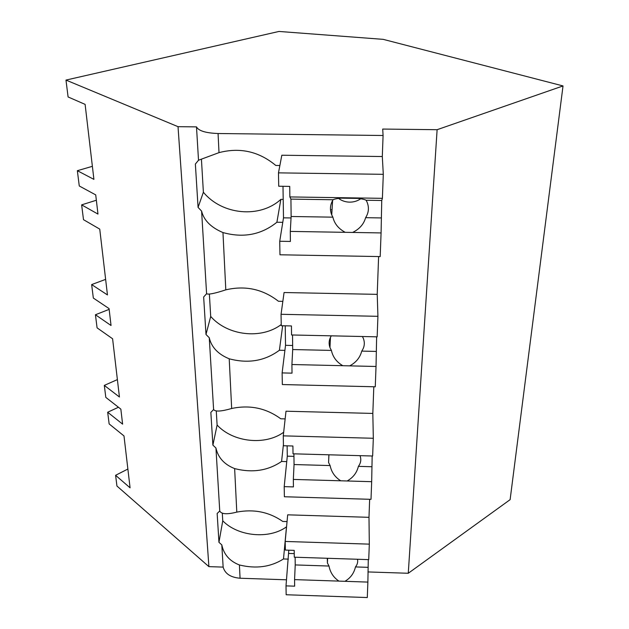 <?xml version="1.0" encoding="UTF-8"?>
<svg xmlns="http://www.w3.org/2000/svg" width="629" height="629" viewBox="0 0 629 629"><rect width="100%" height="100%" fill="white"/><g stroke="black" fill="none" stroke-linecap="round" stroke-linejoin="round"><path stroke-width="0.94" d="M383.085 135.494L382.699 129.063L437.116 129.7L563.026 85.937L383.195 39.352L278.969 31.45L65.974 80.08L178.023 126.673L196.492 126.885C198.599 130.863 205.793 133.073 218.066 133.513L383.085 135.494L382.306 156.535L281.823 155.229L278.474 172.865L383.297 174.319L382.306 156.535M65.974 80.08L68.089 96.952L85.112 104.383L93.91 179.375L77.351 170.695L79.27 185.98L95.726 194.896L97.975 214.08L81.636 204.865L83.5 219.678L99.744 229.113L107.457 294.93L91.645 284.575L93.336 298.06L109.061 308.595L111.042 325.507L95.435 314.752L97.078 327.851L112.599 338.772L119.431 397.009L104.304 385.396L105.814 397.386L120.847 409.133L122.608 424.143L107.677 412.239L109.139 423.915L123.992 435.936L130.077 487.829L115.594 475.296L116.939 486.028L208.899 566.635L223.146 567.106C224.985 573.727 230.623 577.438 240.066 578.232L239.413 564.968C256.034 569.048 270.729 567.043 283.49 558.961L288.349 559.126M178.023 126.673L208.899 566.635M239.413 564.968C229.703 561.217 223.838 554.526 221.801 544.879L223.146 567.106M221.801 544.879L218.955 542.332L217.154 513.484L219.749 511.007L215.936 447.997L212.893 445.128L210.849 412.388L213.608 409.55L209.26 337.734L205.99 334.479L203.654 296.998L206.595 293.719L201.594 211.108L198.072 207.381L195.367 164.051L198.512 160.23L196.492 126.885M279.874 165.506L275.785 165.451C258.92 151.447 240.003 147.178 219.01 152.635L198.512 160.23M367.957 571.934L408.268 573.271L437.116 129.7M563.026 85.937L510.119 499.654L408.268 573.271M92.377 166.323L77.351 170.695M201.445 159.444L203.379 192.222L198.072 207.381M203.379 192.222C222.1 215.063 259.95 218.57 280.864 199.369L276.894 222.241L282.775 222.336M282.838 301.362L278.443 301.267C262.828 289.104 245.279 285.299 225.803 289.843L222.965 232.557C243.337 238.21 261.31 234.774 276.894 222.241M222.965 232.557C211.037 227.517 203.906 220.37 201.594 211.108M378.611 256.561L377.219 294.356L284.064 292.524L281.053 314.296L377.927 316.316L377.219 294.356M280.864 199.369L283.207 199.401M330.807 212.02L331.915 212.036M118.449 407.254L107.677 412.239M127.876 469.045L115.594 475.296M286.533 579.804L240.066 578.232M287.052 521.575L282.759 521.441C269.149 511.982 253.833 508.869 236.795 512.108L234.641 468.597C224.301 464.501 218.059 457.637 215.936 447.997M236.795 512.108C227.077 514.593 221.4 514.223 219.749 511.007M222.312 513.343L222.752 520.804L218.955 542.332M222.752 520.804C237.966 536.545 269.243 539.509 286.494 526.827L283.49 558.961M369.648 499.284L368.987 517.321L287.681 514.829L285.196 541.451L369.317 544.14L368.987 517.321M234.641 468.597C252.355 473.11 267.993 470.728 281.58 461.458L286.745 461.607M96.355 200.234L81.636 204.865M105.633 279.378L91.645 284.575M225.803 289.843C214.717 293.491 208.317 294.781 206.595 293.719M209.394 294.293L210.699 316.442L205.99 334.479M210.699 316.442C227.572 335.792 261.397 339.66 281.242 324.525M282.649 325.759L279.402 350.251L284.906 350.377M285.149 418.89L280.746 418.78C266.201 408.095 249.847 404.667 231.669 408.488L229.215 358.797C248.156 363.829 264.888 360.983 279.402 350.251M229.215 358.797C218.121 354.269 211.47 347.239 209.26 337.734M373.807 386.764L372.824 413.426L285.998 411.209L283.27 435.858L373.319 438.271L372.824 413.426M109.147 309.366L95.435 314.752M117.387 379.601L104.304 385.396M231.669 408.488C221.314 411.492 215.291 411.846 213.608 409.55M216.29 411.13L217.107 425.047L212.893 445.128M217.107 425.047C232.982 442.305 265.123 445.788 283.663 432.265M283.427 444.514L281.58 461.458M352.61 232.447L290.284 231.409L290.401 241.442L279.724 241.261L279.968 254.792L380.183 256.585L381.08 232.927L352.61 232.447C359.474 229.098 363.806 224.168 365.614 217.681C368.846 212.563 369.27 207.232 366.88 201.689L366.117 200.25C364.521 199.291 360.275 198.505 353.372 197.891L289.859 196.932L289.725 186.396L278.718 186.231L278.474 172.865M340.556 198.143L358.672 198.418M383.297 174.319L382.393 198.332L381.748 200.486L381.08 232.927M279.724 241.261L283.498 217.838L282.995 186.294M332.049 209.795L330.484 209.772M338.536 198.402C341.767 200.793 345.447 202.043 349.582 202.145C353.71 202.168 357.437 201.036 360.771 198.756M382.393 198.332L353.372 197.891M381.748 200.486L366.117 200.25M381.095 217.933L365.614 217.681M345.235 232.329C338.528 228.744 334.408 223.688 332.883 217.162L291.133 216.494L290.284 231.409M289.859 196.932L290.928 199.11L291.133 216.494M283.498 217.838L291.054 217.956M345.856 197.781C338.945 198.182 334.683 198.843 333.079 199.747C330.099 204.653 329.659 209.724 331.742 214.953L332.883 217.162M333.079 199.747L290.928 199.11M349.669 365.866L291.919 364.521L292.021 373.146L282.122 372.911L282.335 384.547L375.261 386.796L376.032 366.479L349.669 365.866C356.03 362.532 360.055 357.61 361.738 351.1C364.498 347.106 365.032 342.868 363.35 338.394L362.414 336.515M377.927 316.316L377.156 336.837L291.557 334.966L291.447 325.948L281.265 325.728L281.053 314.296M376.637 336.822L376.032 366.479M282.122 372.911L285.527 345.321L285.22 325.814M376.087 351.422L361.738 351.1M342.836 365.708C336.625 362.084 332.812 356.989 331.404 350.416L292.697 349.551L291.919 364.521M292.524 334.99L292.697 349.551M285.527 345.321L292.65 345.478M331.318 335.839C328.975 339.605 328.527 343.528 329.966 347.609L331.404 350.416M347.122 480.981L293.334 479.424L293.428 486.909L284.198 486.642L284.379 496.753L371.008 499.332L371.676 481.688L347.122 480.981C353.05 477.694 356.808 472.819 358.396 466.356C360.802 463.133 361.384 459.673 360.134 455.986L360.008 455.655M373.319 438.271L372.643 456.009L293.02 453.808L292.917 446L283.451 445.741L283.27 435.858M372.164 455.994L371.676 481.688M284.198 486.642L287.296 456.174L287.131 445.843M371.763 466.734L358.396 466.356M340.761 480.8C334.974 477.175 331.436 472.096 330.123 465.562L294.05 464.548L293.334 479.424M293.924 453.831L294.05 464.548M287.296 456.174L293.947 456.355M328.951 454.798L328.566 462.527L330.123 465.562M344.904 581.314L294.569 579.616L294.647 586.173L286.006 585.882L286.164 594.751L367.297 597.55L367.879 582.092L344.904 581.314C350.463 578.098 353.985 573.294 355.471 566.926C357.374 564.583 358.05 562.027 357.508 559.267M369.317 544.14L368.728 559.629L294.293 557.2L294.207 550.375L285.354 550.084L285.196 541.451M368.279 559.613L367.879 582.092M286.006 585.882L288.79 550.202M367.989 567.334L355.471 566.926M338.952 581.117C333.543 577.524 330.233 572.5 329.006 566.045L295.229 564.928L294.569 579.616M295.135 557.223L295.229 564.928M288.845 553.441L294.246 553.614M327.284 558.277L327.418 562.994L329.006 566.045M219.01 152.635L218.066 133.513M332.599 200.541L331.742 214.953M330.469 337.333L329.966 347.609M328.896 454.916L328.566 462.527M327.607 558.285L327.418 562.994"/></g></svg>
